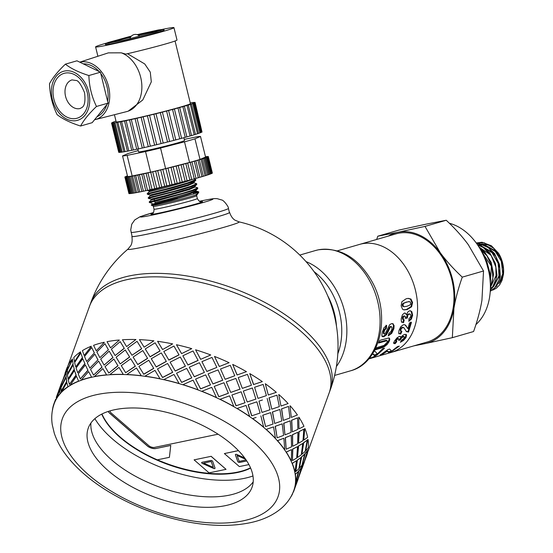 <?xml version="1.0" encoding="UTF-8"?>
<svg xmlns="http://www.w3.org/2000/svg" width="553" height="553" viewBox="0 0 553 553"><rect width="100%" height="100%" fill="white"/><g stroke="black" fill="none" stroke-linecap="round" stroke-linejoin="round"><path stroke-width="0.83" d="M488.665 270.97L486.661 263.594M487.324 256.115L480.757 250.053M490.324 283.551L491.382 266.152L481.31 251.069M490.4 287.449L496.539 274.654M490.843 255.133L478.912 246.949M490.387 288.224L492.854 287.138M493.566 286.682L500.036 273.645M494.327 254.104L480.751 245.719M479.817 245.677L478.158 245.781M490.387 288.196L493.165 286.668M493.988 285.991L499.02 276.327L498.163 263.373L491.603 251.892L481.615 246.12M480.439 245.947L478.241 245.905M476.244 243.016L484.31 242.836L493.435 247.938L500.334 257.525L503.458 269.318L503.417 274.627A25.196 18.325 -106.1 0 0 498.536 253.26L491.403 245.753L482.016 242.255L476.513 242.933M476.52 243.389L479.112 243.52L488.417 247.661L495.847 256.592L499.725 268.198L499.193 279.721L494.451 288.431L490.255 291.313M490.248 291.383L496.732 286.164L500.32 276.376L499.525 264.528L494.479 253.44L486.294 245.739L476.437 243.272M477.598 244.938L483.343 247.544L491.251 255.749L495.847 267.071L496.117 278.816L492.059 288.21L490.324 290.035M490.311 290.325L494.161 285.701L497.009 275.353L495.419 263.435L489.709 252.769L481.145 245.891L477.377 244.62M479.928 248.615L486.543 255.009L491.824 265.958L492.896 277.834L490.4 286.413M490.4 287.152L491.472 285.106L493.553 274.281L491.182 262.378L484.843 252.223L479.486 247.882M485.05 259.108L487.67 264.873L489.55 275.767M489.917 278.484L489.958 273.175L486.813 261.382L483.923 256.405M376.669 239.463L377.796 236.2L398.022 232.274A57.339 41.696 -106.1 0 0 388.379 236.076M425.001 226.398L440.257 252.742A57.339 41.696 -106.1 0 0 398.022 232.274L425.001 226.398L446.25 220.253L426.024 224.172L399.045 230.055L377.796 236.2M440.257 252.742C446.257 260.878 453.591 269.007 462.273 277.136C458.319 288.258 455.534 298.668 453.93 308.387A57.339 41.696 -106.1 0 0 440.257 252.742M453.93 308.387L452.333 337.676L425.354 343.558A57.339 41.696 -106.1 0 0 453.93 308.387M419.651 344.194A57.339 41.696 -106.1 0 0 425.354 343.558L413.941 345.846M452.333 337.676L473.582 331.53C477.536 320.415 480.322 309.998 481.933 300.286L483.522 270.991L468.267 244.647C462.273 236.511 454.932 228.382 446.25 220.253M483.522 270.991L462.273 277.136M390.874 352.517A56.275 40.922 -106.1 0 0 390.923 352.503L427.324 341.975A56.275 40.922 -106.1 0 0 450.999 276.541A56.275 40.922 -106.1 0 0 396.052 233.857L359.644 244.385A56.275 40.922 -106.1 0 0 359.595 244.398M359.644 244.385A56.275 40.922 -106.1 0 1 414.598 287.076A56.275 40.922 -106.1 0 1 390.923 352.503A56.275 40.922 -106.1 0 0 414.598 287.076A56.275 40.922 -106.1 0 0 359.644 244.385L337.413 250.82M449.395 223.267A56.275 40.922 73.9 0 1 487.933 267.915A56.275 40.922 73.9 0 1 475.919 324.576M494.016 248.491L488.334 244.965L482.188 243.942M481.428 244.011L478.227 244.827M485.112 245.103L494.728 250.488L501.308 261.258L502.76 273.756L498.695 283.758A22.168 16.12 -106.1 0 0 503.195 267.009M492.688 290.131L496.4 288.196L499.725 284.74L501.986 280.468L503.417 274.627M497.811 253.06L484.248 244.703M483.315 244.668L479.506 245.221L483.93 244.931M479.029 245.38L478.131 245.732M479.002 245.373L478.089 245.67M328.441 394.752A127.411 62.06 -160.1 0 0 329.139 392.989A127.411 62.06 -160.1 0 0 300.21 330.701A127.411 62.06 -160.1 0 0 128.476 279.313A127.411 62.06 -160.1 0 0 89.572 306.134A127.411 62.06 -160.1 0 0 88.985 307.931M368.775 358.835L375.895 355.773L368.692 358.932M369.674 357.756L370.337 357.57L369.418 358.074M389.001 337.911L389.222 339.169L388.33 341.464L384.57 345.715L382.876 346.696L375.238 349.088M386.803 340.62L386.16 340.24L379.04 342.224M375.549 348.473L375.957 347.851L383.969 345.445L386.886 342.666L387.356 341.16L386.72 340.772L378.66 343.026L379.849 340.351L388.503 338.014L389.568 338.415L389.775 339.694L388.863 342.024L386.934 344.726L383.374 347.325L374.374 350.118M387.356 341.16L386.16 340.24M407.927 298.392L410.354 299.069L411.95 302.45L410.955 306.666L406.524 309.438L403.628 309.825M409.476 301.613L406.642 302.104L403.973 303.196L403.068 304.226L403.268 306.286L404.208 306.728L407.036 306.238L409.725 305.145L410.651 304.115L410.45 302.056L408.674 301.585L403.337 303.182L402.439 304.198L402.294 305.291L402.632 306.231L404.146 306.721M404.208 306.728L403.572 306.659M407.16 309.562L403.953 309.901L402.556 309.272L401.146 305.85L401.851 301.724L406.151 298.758L408.238 298.371L410.976 299.055L412.579 302.491L411.591 306.77L407.16 309.562L406.524 309.438M379.773 355.724L375.985 356.809M383.029 354.501L380.561 355.461L380.312 354.667M374.706 357.197L383.105 354.736M405.978 334.289L405.487 336.984L402.978 339.846L401.084 341.111M400.144 336.328L400.787 337.551L402.57 335.512L404.616 334.33L406.552 334.848L406.02 337.551L403.49 340.461L400.379 342.286L401.561 340.261L404.222 338.09L404.402 337.005L403.808 336.397L402.757 336.355L401.222 337.206L399.653 339.494L398.955 339.611M396.314 340.994L394.635 343.06L393.446 342.929M399.653 339.494L400.178 340.081L398.575 340.337L399.031 339.01L397.697 338.256L395.713 339.95L395.616 340.959M394.635 343.06L395.132 343.69L393.943 343.544L393.784 342.639L394.517 340.973L397.033 337.848L399.328 336.39L400.483 336.507L400.787 337.551M399.031 339.01L398.236 338.809L397.13 339.452L396.024 341.415L396.833 341.588L395.132 343.69M404.402 337.005L403.31 336.895L401.761 337.759L400.178 340.081M410.243 310.765L411.204 311.526L412.02 315.03L410.741 318.798L408.881 320.699M404.851 313.005L406.607 314.726L407.609 312.224L409.358 310.869L410.561 310.821L411.84 311.705L412.656 315.265L411.37 319.088L408.826 321.369L408.999 318.549L410.305 317.436L410.872 315.811L410.492 314.353L409.42 313.869M403.614 319.593L402.881 322.406L401.395 322.033M404.72 316.288L403.704 315.957L402.771 316.696L402.577 319.261L403.566 319.793M409.856 314.145L408.529 313.897L407.208 314.892L406.649 317.864L404.934 318.051M402.881 322.406L402.024 322.33L401.298 320.989L401.208 318.722L402.439 314.775L404.333 313.081L405.176 313.046L406.607 314.726M406.649 317.864L407.285 318.12L405.57 318.3L405.356 316.51L404.34 316.164L403.407 316.91L403.213 319.516L404.25 319.855L403.51 322.717M402.577 319.261L404.25 319.855M405.356 316.51L403.704 315.957M410.492 314.353L409.172 314.097L407.851 315.099L407.285 318.12M404.886 324.784L407.996 328.6L409.448 322.966L411.446 322.378L408.529 332.077L406.573 331.689M401.312 330.936L400.13 333.611L400.704 334.088L398.727 333.362L399.01 330.397L400.807 326.699L403.31 324.763L404.672 324.715L405.847 325.447L407.395 328.171M400.13 333.611L398.817 333.59M406.393 331.53L403.953 327.805L402.183 327.224L400.946 328.047L400.172 329.526L400.434 330.964M410.824 322.04L407.948 331.586L406.158 331.337M407.575 328.206L407.996 328.6L407.575 328.206M404.672 324.715L405.183 324.922M399.059 333.881L398.727 333.362M403.953 327.805L402.791 327.611L401.554 328.441L400.773 329.941L400.752 331.192L401.9 331.378L400.704 334.088M403.344 327.411L403.773 327.687M407.948 331.586L408.529 332.077M391.406 350.865L388.6 351.839L386.803 350.519M397.579 346.607L396.536 347.484M397.42 346.655L399.307 346.102L390.95 352.04L388.904 352.627L387.197 351.252L382.275 354.411L380.374 354.964L387.881 349.565L389.644 349.054L391.718 351.12L397.42 346.655M382.109 353.996L382.275 354.411M386.817 350.54L387.197 351.252M388.6 351.839L388.904 352.627M390.646 351.252L390.95 352.04M386.049 325.199L385.662 328.261L386.284 328.586L384.874 329.802L384.079 331.848L383.962 333.77L384.529 334.033L385.33 333.397L389.609 324.784L391.476 323.636L393.183 323.858L392.561 323.581L393.487 325.282L393.238 328.427L391.109 332.927L388.496 335.07M385.662 328.261L384.259 329.464L383.464 331.482L383.36 333.376L383.927 333.632M391.33 326.899L390.39 326.464L389.658 326.982L385.904 334.365L383.222 336.314L381.826 336.183M392.872 323.685L394.109 325.593L393.854 328.793L391.704 333.355L388.268 335.913L388.959 333.176L390.881 331.648L391.946 329.318L391.953 327.224L391.012 326.782L390.28 327.3L386.499 334.793L383.817 336.763L382.413 336.618L381.84 335.153L382.213 332.367L383.982 327.763L386.678 325.475L386.284 328.586M383.36 333.376L384.529 334.033M391.953 327.224L390.39 326.464M377.312 353.858L374.388 355.04L372.729 353.512M383.181 348.577L379.054 352.544M373.987 351.425L374.913 351.155L377.402 353.955L382.662 348.729L384.556 348.183L376.793 355.206L374.747 355.8L372.487 353.885M374.388 355.04L374.747 355.8M376.434 354.445L376.793 355.206M132.049 236.269A50.33 1.929 -13.8 0 0 131.884 236.497A50.33 1.929 -13.8 0 0 147.575 234.092A50.33 1.929 -13.8 0 0 200.545 221.456A50.33 1.929 -13.8 0 0 229.633 212.483A50.33 1.929 -13.8 0 0 229.384 212.366M131.884 236.497C132.996 243.603 130.155 246.451 130.66 245.815L127.943 249.126A57.332 2.198 -13.8 0 0 145.695 246.59A57.332 2.198 -13.8 0 0 207.976 231.686A57.332 2.198 -13.8 0 0 238.979 221.857L235.039 220.177C235.778 220.509 231.942 219.299 229.633 212.483M250.627 468.094A87.063 42.408 19.9 0 1 120.091 437.423A87.063 42.408 19.9 0 1 101.717 414.1M94.874 418.649A97.681 47.579 -160.1 0 0 244.184 478.386A97.681 47.579 -160.1 0 0 252.963 475.967M157.411 459.813A87.063 42.408 -160.1 0 0 250.502 467.81M213.285 467.389L211.26 461.465L203.663 463.11L213.285 467.389L211.232 461.534M211.26 461.465L203.663 463.11M212.684 461.382L215.02 468.045A1.272 0.622 19.9 0 1 215.027 468.294A1.272 0.622 19.9 0 1 213.444 468.377L202.488 463.497A1.272 0.622 19.9 0 1 201.672 462.55A1.272 0.622 19.9 0 1 202.059 462.28L210.679 460.49A1.272 0.622 19.9 0 1 212.684 461.382M215.034 468.26A1.272 0.622 19.9 0 1 213.472 468.308L202.516 463.428A1.272 0.622 19.9 0 1 201.686 462.515M194.089 459.861L209.062 472.863L226.046 469.338L211.08 456.336L194.089 459.861L211.08 456.336M211.101 456.266L226.046 469.338M246.762 460.96L239.739 462.419A1.272 0.622 19.9 0 1 237.742 461.527L235.405 454.856A1.272 0.622 19.9 0 1 235.398 454.614A1.272 0.622 19.9 0 1 236.981 454.531L244.675 457.96M246.728 460.905L239.767 462.349A1.272 0.622 19.9 0 1 237.769 461.458L235.433 454.787A1.272 0.622 19.9 0 1 235.412 454.58M238.398 450.598L224.373 453.571L239.345 466.573L248.926 464.589M238.454 450.647L224.373 453.571M101.946 413.99A87.063 42.408 -160.1 0 0 157.287 459.84L169.405 457.324L170.732 445.448L155.911 448.524A6.373 3.104 19.9 0 1 147.326 445.953L109.584 413.167A6.373 3.104 19.9 0 1 108.222 411.425M169.405 457.324L170.759 445.372L155.911 448.524M108.27 411.411A6.373 3.104 -160.1 0 0 109.612 413.098L109.584 413.167M155.939 448.448A6.373 3.104 -160.1 0 1 147.354 445.884L109.612 413.098M245.65 459.301L237.133 455.513L245.567 459.184M237.133 455.513L239.186 461.375L246.085 459.937M110.109 410.844A4.244 2.067 -160.1 0 0 111.084 412.891L148.826 445.67A4.244 2.067 -160.1 0 0 154.557 447.384L218.062 434.202M87.899 370.206L85.39 364.966L78.201 373.932L80.337 378.916L87.899 370.206L85.39 364.966M80.337 378.916L88.045 370.323M89.849 368.077L97.985 359.823L94.902 354.127L87.25 362.761L89.849 368.077L97.985 359.823M99.899 357.66L108.423 349.752L104.952 343.71L96.872 352.005L99.899 357.66L108.423 349.752M109.183 351.162L100.701 359.111L104.123 365.111L112.895 357.438L109.183 351.162L112.895 357.438M98.634 361.144L90.547 369.445L93.575 375.093L101.98 367.068L98.634 361.144L101.98 367.068M293.187 492.052L293.38 492.129A127.625 62.164 -160.1 0 0 293.94 490.705A127.625 62.164 -160.1 0 0 295.468 484.58L295.267 484.518A127.411 62.06 -160.1 0 0 295.489 482.541L295.689 482.603A127.625 62.164 -160.1 0 0 295.371 474.343L295.171 474.294A127.411 62.06 -160.1 0 0 294.797 472.158L294.998 472.2A127.625 62.164 -160.1 0 0 292.295 463.428L292.095 463.4A127.411 62.06 -160.1 0 0 291.127 461.167L291.32 461.188A127.625 62.164 -160.1 0 0 286.295 452.119L286.108 452.112A127.411 62.06 -160.1 0 0 284.574 449.831L284.76 449.831A127.625 62.164 -160.1 0 0 277.537 440.686L277.364 440.7A127.411 62.06 -160.1 0 0 275.297 438.425L275.47 438.411A127.625 62.164 -160.1 0 0 266.221 429.418L266.069 429.446A127.411 62.06 -160.1 0 0 264.811 428.34A127.411 62.06 -160.1 0 0 263.525 427.241L263.677 427.206A127.625 62.164 -160.1 0 0 252.638 418.58L252.507 418.628A127.411 62.06 -160.1 0 0 249.548 416.54L249.679 416.492A127.625 62.164 -160.1 0 0 237.113 408.453L237.009 408.515A127.411 62.06 -160.1 0 0 233.712 406.6L233.815 406.531A127.625 62.164 -160.1 0 0 220.039 399.28L219.963 399.356A127.411 62.06 -160.1 0 0 216.403 397.662L216.472 397.579A127.625 62.164 -160.1 0 0 201.824 391.282L201.783 391.379A127.411 62.06 -160.1 0 0 198.05 389.941L198.092 389.844A127.625 62.164 -160.1 0 0 182.932 384.667L182.912 384.77A127.411 62.06 -160.1 0 0 179.103 383.63L179.11 383.519A127.625 62.164 -160.1 0 0 163.812 379.586L163.826 379.697A127.411 62.06 -160.1 0 0 160.024 378.881L160.004 378.77A127.625 62.164 -160.1 0 0 144.941 376.171L144.99 376.296A127.411 62.06 -160.1 0 0 141.292 375.819L141.243 375.701A127.625 62.164 -160.1 0 0 126.789 374.512L126.865 374.63A127.411 62.06 -160.1 0 0 123.367 374.512L123.284 374.395A127.625 62.164 -160.1 0 0 109.798 374.637L109.902 374.754A127.411 62.06 -160.1 0 0 106.688 374.996L106.57 374.879A127.625 62.164 -160.1 0 0 94.383 376.545L94.515 376.662A127.411 62.06 -160.1 0 0 91.66 377.257L88.584 371.561L81.084 380.312A127.411 62.06 -160.1 0 0 78.664 381.245L76.466 376.22L69.941 385.607A127.411 62.06 -160.1 0 0 68.012 386.851L66.809 382.448L61.355 392.416A127.411 62.06 -160.1 0 0 59.966 393.943L59.862 390.1L55.542 400.572A127.411 62.06 -160.1 0 0 54.726 402.349L55.362 400.496M120.188 341.623L111.347 349.219L115.128 355.565L124.225 348.259L120.188 341.623L124.225 348.259M110.572 347.796L119.33 340.123L110.572 347.796M115.128 355.565L124.328 348.376M104.123 365.111L113.006 357.563M102.105 367.192L93.575 375.093M94.515 376.662A127.411 62.06 -160.1 0 1 106.688 374.996L102.858 368.595L94.383 376.545M109.902 374.754A127.411 62.06 -160.1 0 1 123.367 374.512L118.957 367.392L109.798 374.637M256.108 417.439L252.638 418.58M265.592 426.563L262.71 415.248L270.652 412.614L262.855 415.206L265.592 426.563L273.03 424.047L270.652 412.614M271.765 409.158L269.034 397.814L276.97 395.181L269.18 397.773L271.765 409.158M127.943 249.126A127.411 127.411 0 0 0 90.837 302.643A127.411 62.06 -160.1 0 1 177.444 274.634A127.411 62.06 -160.1 0 1 301.475 327.21A127.411 62.06 -160.1 0 1 330.404 389.506L329.139 392.989A127.411 62.06 -160.1 0 0 300.21 330.701A127.411 62.06 -160.1 0 0 176.179 278.118A127.411 62.06 -160.1 0 0 89.572 306.134L68.04 365.526M275.297 438.425A127.411 62.06 -160.1 0 0 266.069 429.446L273.403 426.937L266.221 429.418M284.574 449.831A127.411 62.06 -160.1 0 0 277.364 440.7L283.71 438.287L277.537 440.686M291.127 461.167A127.411 62.06 -160.1 0 0 286.108 452.112L291.376 449.686L286.295 452.119M294.797 472.158A127.411 62.06 -160.1 0 0 292.095 463.4L296.208 460.849L292.295 463.428M295.489 482.541A127.411 62.06 -160.1 0 0 295.171 474.294L298.302 471.557L295.371 474.343M54.533 402.273A127.625 62.164 -160.1 0 0 53.973 403.697L54.961 400.973L54.726 402.349A127.411 62.06 -160.1 0 0 54.173 403.773C51.775 410.533 51.146 417.556 52.286 424.842L54.256 433.117C56.848 440.983 61.058 448.649 66.892 456.121C77.144 469.165 91.038 481.02 108.575 491.693C132.029 505.788 157.453 515.673 184.833 521.348C208.778 526.166 230.276 526.684 249.341 522.896C262.288 520.297 273.009 515.389 281.505 508.179C287.138 503.285 291.217 497.43 293.74 490.629A127.411 62.06 -160.1 0 0 295.267 484.518L296.989 481.393L295.468 484.58M297.058 481.414L297.97 478.953M300.023 472.366L301.585 467.085L303.514 464.022L301.786 467.147L298.254 477.903M296.221 481.85L298.751 470.79L301.281 467.907L298.959 470.845L296.221 481.85L298.067 478.767L301.281 467.907M299.36 468.018L301.496 456.861L304.62 454.124L301.696 456.902L299.36 468.018M295.834 471.529L297.161 460.2L300.887 457.58L297.362 460.234L295.834 471.529L298.876 468.778L300.887 457.58M297.473 457.359L298.42 445.967L302.733 443.444L298.613 445.995L297.473 457.359M292.454 460.566L292.62 449.071L297.514 446.617L292.814 449.091L292.454 460.566L296.691 458.036L297.514 446.617M292.641 446.195L292.433 434.672L297.887 432.266L292.62 434.686L292.641 446.195M286.171 449.23L285.23 437.686L291.231 435.287L285.41 437.679L286.171 449.23L291.555 446.817L291.231 435.287M284.975 434.796L283.682 423.259L290.207 420.847L283.855 423.252L284.975 434.796M277.143 437.803L275.18 426.315L282.203 423.854L275.339 426.294L277.143 437.803L283.599 435.391L282.203 423.854M274.668 423.446L272.387 412.006L279.887 409.476L272.546 411.978L274.668 423.446M261.977 412.427L258.956 401.146L261.977 412.427M262.433 399.999L258.956 401.146M251.67 415.835L260.097 413.05L256.855 401.837L248.138 404.755L251.67 415.835L257.373 413.948M247.212 401.996L243.334 391.082L247.212 401.996L255.873 399.107L252.382 387.992L243.438 391.019M231.907 395.015L236 405.812L245 402.743L241.163 391.794L231.907 395.015L236.103 405.743L245.117 402.688M230.732 392.43L226.281 381.923L230.732 392.43L240.037 389.167L235.882 378.411L226.364 381.84M214.211 386.402L218.822 396.757L228.375 393.273L223.951 382.731L214.211 386.402L218.891 396.681L228.465 393.197M60.74 385.738L61.646 383.153M212.953 383.955L208.101 373.939L212.953 383.955L222.728 380.222L218.069 369.916L208.149 373.849M195.596 379.075L200.552 388.904L210.493 384.916L205.654 374.865L195.596 379.075L200.594 388.814L210.548 384.826M57.809 394.662L60.146 389.277L60.616 385.69L56.226 397.483L59.952 389.194L60.616 385.69M66.291 376.51L66.18 372.667L61.666 383.056L61.127 386.616L66.291 376.51L66.18 372.667M194.31 376.773L189.25 367.227L194.31 376.773L204.41 372.411L199.391 362.727L189.25 367.227M176.531 373.206L181.64 382.448L191.78 377.879L186.707 368.395L176.531 373.206L181.654 382.344L191.808 377.775M61.093 391.337L66.809 381.501L66.146 377.388L61.058 387.535L61.093 391.337L66.623 381.411L66.146 377.388M74.33 369.411L73.134 365.015L67.487 374.886L68.074 378.964L74.33 369.411L73.134 365.015M175.253 371.07L170.13 362.153L175.253 371.07L185.421 366.19L180.306 357.017L170.13 362.153M157.474 368.948L162.554 377.54L172.709 372.335L167.594 363.48L157.474 368.948L162.541 377.423L172.702 372.224M69.415 384.376L76.183 375.134L74.475 370.427L68.289 380.015L69.415 384.376L76.017 375.024L74.475 370.427M84.982 363.805L82.784 358.779L76.086 368.063L77.731 372.729L84.982 363.805L82.784 358.779M156.257 366.992L151.266 358.738L156.257 366.992L166.349 361.448L161.282 352.925L151.266 358.738M138.907 366.404L143.773 374.305L153.748 368.416L148.778 360.238L138.907 366.404L143.718 374.187L153.706 368.298M137.794 364.621L147.616 358.385L142.785 350.554L133.107 357.072L137.794 364.621L134.476 359.277M130.715 358.752L121.28 365.63L125.662 372.701L135.361 366.224L130.715 358.752L133.211 362.761M129.685 357.079L125.275 349.959L116.116 357.203L120.215 363.909L129.685 357.079L125.275 349.959M126.637 346.593L135.927 339.521L126.637 346.593M94.369 352.883L91.715 347.533L84.526 356.498L86.655 361.475L94.369 352.883L86.655 361.475M96.312 350.754L104.303 342.39L96.312 350.754M137.04 341.312L127.605 348.196L131.98 355.261L141.686 348.791L137.04 341.312L139.536 345.328M144.119 347.187L153.886 340.828L144.119 347.187L140.801 341.837M150.091 356.865L160.073 350.982L155.096 342.798L145.232 348.964L150.091 356.865L145.232 348.964M162.582 349.551L172.647 343.897L162.582 349.551L157.584 341.305L162.547 349.434M168.879 360.107L179.034 354.895L173.918 346.04L163.799 351.514L168.879 360.107L163.799 351.514M181.571 353.637L191.753 348.653L181.571 353.637L176.455 344.719L181.571 353.526M187.965 365.015L198.098 360.445L193.032 350.961L182.849 355.773L187.965 365.015L182.849 355.773M200.628 359.339L210.734 354.971L200.628 359.339L195.575 349.793L200.656 359.243M206.87 371.471L216.866 367.392L211.972 357.432L201.921 361.641L206.87 371.471L201.921 361.641M219.278 366.515L229.115 362.706L219.278 366.515L214.474 356.415L219.334 366.432M225.14 379.323L234.783 375.764L230.276 365.291L220.529 368.969L225.14 379.323L220.529 368.969M237.057 374.996L246.458 371.664L237.057 374.996L232.682 364.406L237.147 374.92M242.325 388.372L251.435 385.247L247.481 374.36L238.225 377.581L242.325 388.372L238.225 377.581M253.53 384.563L262.322 381.618L253.53 384.563L249.762 373.579L253.647 384.508M258.12 398.354L266.415 395.616L263.18 384.404L254.58 387.259L257.995 398.402L263.691 396.515M257.995 398.402L254.58 387.259M268.295 394.987L265.281 383.713L268.295 394.987M280.986 406.013L278.712 394.572L280.986 406.013M283.295 420.384L281.498 408.881L288.528 406.42L281.664 408.861L283.295 420.384M291.293 417.363L290.007 405.826L291.293 417.363M292.309 431.789L291.549 420.245L297.555 417.847L291.728 420.245L292.309 431.789M298.959 428.762L298.751 417.239L298.959 428.762M298.579 443.105L298.938 431.637L303.832 429.183L299.132 431.651L298.579 443.105M303.797 439.925L304.738 428.534L303.797 439.925M301.952 454.054L303.486 442.759L307.212 440.147L303.687 442.801L301.952 454.054M305.685 450.584L307.814 439.421L305.685 450.584M302.346 464.354L305.076 453.356L307.606 450.467L305.277 453.405L302.346 464.354M306.348 454.932L304.579 460.469M303.383 463.981L304.295 461.52M84.215 355.399L91.307 346.372L84.215 355.399M67.058 368.298L65.627 371.554L66.616 368.823A127.625 62.164 19.9 0 1 67.176 367.406M64.134 377.229L66.471 371.844L66.934 368.25L62.074 382.275M67.639 369.266L72.609 359.07L67.639 369.266M74.579 361.621L80.655 351.978L74.579 361.621M82.508 357.694L80.8 352.994L74.614 362.581L75.74 366.936L82.508 357.694L80.8 352.994M67.597 373.994L73.127 364.068L72.471 359.955L67.383 370.095L67.597 373.994M108.81 373.005L118.003 365.81L113.863 359.056L105.029 366.653L108.81 373.005L117.907 365.692L113.863 359.056M81.084 380.312A127.411 62.06 -160.1 0 1 91.66 377.257L88.584 371.561M91.522 377.139A127.625 62.164 -160.1 0 0 80.932 380.201M80.475 351.881A127.625 62.164 19.9 0 0 73.812 357.452L74.399 361.524M73.127 364.068L72.471 359.955M69.941 385.607A127.411 62.06 -160.1 0 1 78.664 381.245L76.466 376.22M78.505 381.135A127.625 62.164 -160.1 0 0 69.768 385.503M77.731 372.729L84.823 363.694M75.74 366.936L82.342 357.591M68.074 378.964L74.157 369.314M67.411 373.904L72.948 363.971M97.846 359.706L94.902 354.127M94.217 352.773L91.715 347.533M104.164 342.272A127.625 62.164 19.9 0 0 93.575 345.328L96.167 350.637M108.298 349.634L104.952 343.71M72.422 358.987A127.625 62.164 19.9 0 0 67.991 365.623L67.445 369.183M66.471 371.844L66.934 368.25M61.355 392.416A127.411 62.06 -160.1 0 1 68.012 386.851L66.809 382.448M67.832 386.747A127.625 62.164 -160.1 0 0 61.169 392.326M61.127 386.616L66.097 376.42M61.881 382.199L66.277 371.761M91.148 346.261A127.625 62.164 19.9 0 0 82.411 350.63L84.049 355.296M61.051 384.916L61.984 381.812M55.542 400.572A127.411 62.06 -160.1 0 1 59.966 393.943L59.862 390.1M59.779 393.854A127.625 62.164 -160.1 0 0 55.348 400.496M58.68 390.736L60.851 384.84M54.961 400.973L55.659 399.252M53.973 403.697A127.625 62.164 -160.1 0 0 52.445 409.814L52.653 409.877M65.005 373.296L65.627 371.554M304.897 460.276L301.876 468.792M298.454 477.972L303.514 464.022M302.546 464.416L304.392 461.333L307.606 450.467M290.629 497.251A127.625 62.164 -160.1 0 0 292.565 493.905L292.371 493.829M292.724 493.172L292.565 493.905M298.572 477.716L295.558 486.232M299.567 468.073L302.007 465.163L304.62 454.124M302.152 454.096L305.201 451.345L307.212 440.147M293.94 490.705L297.189 481.463M297.673 457.393L301.316 454.766L302.733 443.444M298.772 443.133L303.009 440.603L303.832 429.183M295.689 482.603L298.302 471.557M304.779 460.538L306.583 455.831A127.625 62.164 19.9 0 0 308.111 449.713M292.827 446.209L297.645 443.755L297.887 432.266M292.496 431.796L297.873 429.384L297.555 417.847M294.998 472.2L296.408 460.884M305.885 450.633L308.332 447.73A127.625 62.164 19.9 0 0 308.014 439.469M285.154 434.796L291.078 432.398L290.207 420.847M283.468 420.37L289.924 417.957L288.528 406.42M291.32 461.188L291.562 449.7M303.998 439.96L307.641 437.333A127.625 62.164 19.9 0 0 304.938 428.554M274.827 423.425L281.788 420.971L279.887 409.476M271.917 409.13L279.348 406.607L276.97 395.181M284.76 449.831L283.889 438.28M299.152 428.775L303.963 426.322A127.625 62.164 19.9 0 0 298.938 417.245M262.115 412.386L269.995 409.766L267.175 398.437M275.47 438.411L273.562 426.909M291.472 417.356L297.403 414.964A127.625 62.164 19.9 0 0 290.18 405.812M263.677 427.206L260.85 415.87M263.525 427.241A127.411 62.06 -160.1 0 0 252.507 418.628M248.256 404.692L251.802 415.787M247.329 401.941L255.998 399.059M242.428 388.31L251.435 385.247M281.152 405.992L288.113 403.538A127.625 62.164 19.9 0 0 278.864 394.545M249.679 416.492L246.064 405.432L237.113 408.453M249.548 416.54A127.411 62.06 -160.1 0 0 237.009 408.515M230.822 392.36L240.133 389.098M225.216 379.24L234.783 375.764M268.44 394.946L276.32 392.333A127.625 62.164 19.9 0 0 265.281 383.713M233.815 406.531L229.557 395.844L220.039 399.28M233.712 406.6A127.411 62.06 -160.1 0 0 219.963 399.356M213.016 383.865L222.797 380.139M206.912 371.381L216.866 367.392M249.762 373.579A127.625 62.164 19.9 0 1 262.322 381.618M216.472 397.579L211.751 387.349L201.824 391.282M216.403 397.662A127.411 62.06 -160.1 0 0 201.783 391.379M194.338 376.676L204.41 372.411M187.972 364.904L198.126 360.342M232.682 364.406A127.625 62.164 19.9 0 1 246.458 371.664M198.092 389.844L193.073 380.16L182.932 384.667M198.05 389.941A127.411 62.06 -160.1 0 0 182.912 384.77M175.246 370.966L185.428 366.086M168.859 359.989L179.027 354.791M214.474 356.415A127.625 62.164 19.9 0 1 229.115 362.706M179.11 383.519L173.981 374.45L163.812 379.586M179.103 383.63A127.411 62.06 -160.1 0 0 163.826 379.697M156.222 366.874L166.322 361.33M150.043 356.747L160.031 350.865M195.575 349.793A127.625 62.164 19.9 0 1 210.734 354.971M153.886 340.828A127.625 62.164 19.9 0 0 139.432 339.639L144.05 347.063M160.004 378.77L154.958 370.358L144.941 376.171M160.024 378.881A127.411 62.06 -160.1 0 0 144.99 376.296M137.725 364.503L147.561 358.261M131.98 355.261L141.616 348.666M176.455 344.719A127.625 62.164 19.9 0 1 191.753 348.653M141.243 375.701L136.467 367.987L126.789 374.512M135.927 339.521A127.625 62.164 19.9 0 0 122.441 339.763L126.54 346.475M141.292 375.819A127.411 62.06 -160.1 0 0 126.865 374.63M125.662 372.701L135.291 366.107M157.584 341.305A127.625 62.164 19.9 0 1 172.647 343.897M120.215 363.909L129.602 356.955M110.448 347.671L107.026 341.678A127.625 62.164 19.9 0 1 119.22 340.005M123.284 374.395L118.957 367.392M106.57 374.879L102.858 368.595M90.913 423.01A87.063 42.408 -160.1 0 0 159.499 487.069A87.063 42.408 -160.1 0 0 253.205 481.85M232.246 444.771A87.063 42.408 -160.1 0 0 147.492 408.84A87.063 42.408 -160.1 0 0 88.314 427.981A87.063 42.408 -160.1 0 0 155.711 497.527A87.063 42.408 -160.1 0 0 252.016 487.338A87.063 42.408 -160.1 0 0 232.246 444.771M189.465 182.925L195.748 180.361L195.707 179.559L187.695 182.863L165.133 189.313L147.202 193.647L147.347 194.248L172.626 187.916L189.458 182.925M193.916 178.951L195.707 179.559M193.833 182.76L196.723 183.727L190.329 186.458L173.925 191.331L148.211 197.78L148.356 198.368L182.151 189.624L191.608 186.665L196.502 184.674L196.723 183.7M149.227 201.9L149.372 202.495L157.626 200.621L191.49 191.165L196.737 189.209L197.767 188.608L197.732 187.799L192.223 190.287L182.573 193.287L149.22 201.9L151.246 199.958L165.229 196.536L189.278 189.575L195.036 187.018L194.863 186.292M194.027 182.877L188.269 185.455L164.213 192.416L150.236 195.838L148.218 197.774L153.506 196.322M194.843 186.879L197.732 187.799M197.767 188.608L195.741 190.543L190.087 192.886L166.19 199.806L155.013 202.46M195.873 190.412L196.052 191.138L190.287 193.702C179.766 197.283 156.99 203.138 153.133 203.919L177.485 198.181M196.75 184.488L194.732 186.423L189.078 188.767L165.181 195.679L151.045 199.149L151.246 199.958M192.437 181.889L193.723 182.296L188.061 184.647L164.179 191.559L150.036 195.029L150.236 195.838M182.656 181.937L149.027 190.903L149.22 191.718M192.271 179.4L187.253 181.336L163.204 188.29L149.227 191.711L147.202 193.647M190.868 182.856L193.115 182.69M155.338 203.787L151.287 205.018L153.471 204.728L171.596 200.386L197.691 192.707A25.238 0.968 -13.8 0 0 198.79 192.168A25.238 0.968 -13.8 0 0 198.797 192.126L197.691 192.707M198.078 193.343L195.327 195.098A23.572 0.906 166.2 0 1 170.144 201.79A23.572 0.906 166.2 0 1 151.819 205.412L151.252 205.073M198.7 192.071A25.238 0.968 -13.8 0 0 194.601 192.603L197.621 192.734M194.601 192.603L193.308 192.79M196.37 194.262C197.601 194.158 197.255 194.435 195.327 195.098A23.572 0.906 166.2 0 0 197.373 194.075M194.912 191.96L198.748 191.919M131.075 232.322A50.116 1.922 166.2 0 0 162.216 226.516A50.116 1.922 166.2 0 0 215.483 212.946A50.116 1.922 166.2 0 0 228.417 208.412L229.426 212.539A50.116 1.922 166.2 0 1 216.493 217.073A50.116 1.922 166.2 0 1 163.232 230.636A50.116 1.922 166.2 0 1 132.091 236.442L130.722 229.937L131.738 224.235L134.752 219.914L140.158 216.672L153.437 212.559M131.538 38.212L130.01 38.44A5.724 5.724 0 0 1 139.536 36.097L131.538 38.212M160.653 30.519A28.562 1.099 -13.8 0 0 138.464 35.254M130.57 37.189A28.562 1.099 -13.8 0 0 108.713 43.279M137.137 34.659L158.49 29.945L163.232 29.33L164.165 30.056A30.27 1.161 166.2 0 1 156.354 32.793A30.27 1.161 166.2 0 1 124.19 40.984A30.27 1.161 166.2 0 1 105.381 44.496L105.671 43.583L107.939 42.553L131.469 36.056M64.487 71.047A25.5 18.546 -106.1 0 0 57.858 111.443A25.5 18.546 -106.1 0 0 89.351 104.904A25.5 18.546 -106.1 0 0 64.487 71.047M49.507 83.717C52.611 77.828 57.906 71.309 65.392 64.162C71.033 68.586 78.858 72.381 88.881 75.54C89.22 86.489 91.757 96.796 96.478 106.473C88.992 113.628 83.697 120.146 80.593 126.029C70.57 122.87 62.745 119.075 57.104 114.651C52.383 104.973 49.853 94.66 49.507 83.717M80.593 126.029L92.164 122.683L108.049 103.128L100.452 72.194L88.881 75.54M100.452 72.194L76.971 60.809L65.392 64.162M108.049 103.128L96.478 106.473M83.233 63.851A27.609 20.074 73.9 0 1 99.132 71.551M100.784 73.549A27.609 20.074 73.9 0 1 107.614 101.337M106.784 104.683A27.609 20.074 73.9 0 1 96.996 116.731M127.48 53.71L144.748 63.961L150.278 72.16L151.308 81.844L142.778 99.962L128.227 111.139M79.812 62.192A29.731 21.622 73.9 0 1 108.367 85.75A29.731 21.622 73.9 0 1 95.137 119.628L126.775 111.582A30.788 22.39 -106.1 0 0 127.287 111.443A30.788 22.39 -106.1 0 0 141.672 82.985A30.788 22.39 -106.1 0 0 121.28 52.825L125.773 54.111A40.348 1.548 -13.8 0 0 176.995 40.016L173.96 27.65A40.348 1.548 -13.8 0 0 162.554 29.337M106.473 43.113A40.348 1.548 -13.8 0 0 95.593 46.901A40.348 1.548 -13.8 0 0 135.146 38.779A40.348 1.548 -13.8 0 0 173.96 27.65M79.75 62.157L108.333 52.874L121.28 52.825M95.137 119.628A29.731 21.622 73.9 0 1 94.528 119.773M127.48 151.163L128.794 150.914A42.47 1.631 -13.8 0 0 131.738 150.319L124.529 120.969L126.098 120.63A42.47 1.631 -13.8 0 0 129.52 119.904L131.289 119.517A42.47 1.631 -13.8 0 0 135.084 118.674L137.013 118.231A42.47 1.631 -13.8 0 0 141.098 117.291L143.144 116.814A42.47 1.631 -13.8 0 0 147.409 115.805L149.524 115.294A42.47 1.631 -13.8 0 0 153.872 114.236L155.994 113.711A42.47 1.631 -13.8 0 0 160.315 112.632L162.395 112.107A42.47 1.631 -13.8 0 0 166.591 111.029L168.582 110.51A42.47 1.631 -13.8 0 0 172.536 109.466L174.389 108.969A42.47 1.631 -13.8 0 0 178.004 107.98L179.67 107.524A42.47 1.631 -13.8 0 0 182.87 106.618L184.308 106.204A42.47 1.631 -13.8 0 0 187.004 105.402L188.179 105.042A42.47 1.631 -13.8 0 0 190.308 104.365L191.193 104.068A42.47 1.631 -13.8 0 0 192.7 103.529L193.28 103.307A42.47 1.631 -13.8 0 0 194.124 102.927L194.373 102.782A42.47 1.631 -13.8 0 0 194.545 102.568A42.47 1.631 -13.8 0 0 194.545 102.561L195.064 102.388L194.462 102.492A42.47 1.631 -13.8 0 0 193.944 102.443L193.529 102.464A42.47 1.631 -13.8 0 0 192.347 102.582L191.614 102.678A42.47 1.631 -13.8 0 0 190.253 102.893M116.006 121.107L115.404 121.328A42.47 1.631 -13.8 0 0 113.897 121.86L113.324 122.089A42.47 1.631 -13.8 0 0 112.473 122.469L112.224 122.614A42.47 1.631 -13.8 0 0 112.052 122.828L111.533 123.008L112.141 122.904A42.47 1.631 -13.8 0 0 112.653 122.953L113.068 122.932A42.47 1.631 -13.8 0 0 114.25 122.814L114.989 122.718A42.47 1.631 -13.8 0 0 116.814 122.427L117.851 122.248A42.47 1.631 -13.8 0 0 120.271 121.805L121.584 121.549L128.794 150.914M121.584 121.549A42.47 1.631 -13.8 0 0 124.543 120.955L131.738 150.326L133.314 149.994A42.47 1.631 -13.8 0 0 136.729 149.262L138.499 148.881A42.47 1.631 -13.8 0 0 142.294 148.031L144.222 147.596A42.47 1.631 -13.8 0 0 148.308 146.656L150.354 146.179A42.47 1.631 -13.8 0 0 154.626 145.162L156.734 144.658A42.47 1.631 -13.8 0 0 161.082 143.6L163.204 143.075A42.47 1.631 -13.8 0 0 167.531 141.997L169.612 141.464A42.47 1.631 -13.8 0 0 173.801 140.393L175.792 139.874A42.47 1.631 -13.8 0 0 179.746 138.831L181.598 138.333A42.47 1.631 -13.8 0 0 185.214 137.344L186.886 136.881A42.47 1.631 -13.8 0 0 190.08 135.983L191.552 135.568A42.47 1.631 -13.8 0 0 194.214 134.766L195.486 134.4L188.276 105.035M117.851 122.248L125.061 151.612A42.47 1.631 -13.8 0 0 127.418 151.176M124.024 151.792L125.061 151.612M114.989 122.718L122.199 152.075A42.47 1.631 -13.8 0 0 123.879 151.812M114.015 122.904L121.225 152.269L122.199 152.075M113.068 122.932L120.284 152.296A42.47 1.631 -13.8 0 0 121.211 152.206M112.287 123.077L119.496 152.441L120.284 152.296M112.141 122.904L119.351 152.262A42.47 1.631 -13.8 0 0 119.462 152.289M111.533 123.008L118.75 152.365L119.351 152.262M201.976 131.863L195.064 102.388M200.774 132.554A42.47 1.631 -13.8 0 0 201.34 132.285L202.032 132.07L194.815 102.706M201.34 132.285L194.124 102.927M198.582 133.37A42.47 1.631 -13.8 0 0 199.916 132.893L200.794 132.63L193.578 103.266M199.916 132.893L192.7 103.529M195.479 134.372A42.47 1.631 -13.8 0 0 197.518 133.722L198.589 133.411L191.379 104.047M197.518 133.722L190.308 104.365M194.214 134.766L187.004 105.402M184.343 106.204L191.518 135.561M190.08 135.983L182.87 106.618M179.67 107.524L186.886 136.881M185.214 137.344L178.004 107.98M174.389 108.969L181.598 138.333M179.746 138.831L172.536 109.466M168.582 110.51L175.792 139.874M173.801 140.393L166.591 111.029M162.395 112.107L169.612 141.464M167.531 141.997L160.315 112.632M155.994 113.711L163.204 143.075M161.082 143.6L153.872 114.236M149.524 115.294L156.734 144.658M154.626 145.162L147.409 115.805M143.144 116.814L150.354 146.179M148.308 146.656L141.098 117.291M137.013 118.231L144.222 147.596M142.294 148.031L135.084 118.674M131.289 119.517L138.499 148.881M136.729 149.262L129.52 119.904L136.729 149.262M126.098 120.63L133.314 149.994M137.835 149.047L138.52 151.833A23.689 0.912 -13.8 0 0 161.739 147.063A23.689 0.912 -13.8 0 0 184.529 140.531L183.845 137.725M114.436 114.72L116.178 121.812A38.226 1.465 -13.8 0 0 153.651 114.125A38.226 1.465 -13.8 0 0 190.419 103.577L175.052 41.005M138.395 192.23L139.764 191.96A42.47 1.631 -13.8 0 0 141.858 191.532M127.446 175.84L126.948 176.048A42.47 1.631 -13.8 0 0 126.208 176.345L125.828 176.525A42.47 1.631 -13.8 0 0 125.476 176.739L125.358 176.849A42.47 1.631 -13.8 0 0 125.344 176.919A42.47 1.631 -13.8 0 0 125.379 176.967L125.531 177.022A42.47 1.631 -13.8 0 0 125.939 177.043L126.354 177.022A42.47 1.631 -13.8 0 0 127.142 176.953L127.812 176.87A42.47 1.631 -13.8 0 0 128.96 176.704L129.879 176.559A42.47 1.631 -13.8 0 0 131.379 176.296L132.526 176.089A42.47 1.631 -13.8 0 0 134.344 175.743L135.713 175.474L139.764 191.96M137.815 175.059L141.865 191.545L137.815 175.059L139.384 174.72A42.47 1.631 -13.8 0 0 141.762 174.216L143.49 173.842A42.47 1.631 -13.8 0 0 146.082 173.276L147.955 172.854A42.47 1.631 -13.8 0 0 150.734 172.225L152.711 171.776A42.47 1.631 -13.8 0 0 155.628 171.098L157.688 170.607A42.47 1.631 -13.8 0 0 160.702 169.895L162.81 169.391A42.47 1.631 -13.8 0 0 165.859 168.644L167.988 168.126A42.47 1.631 -13.8 0 0 171.036 167.365L173.137 166.84A42.47 1.631 -13.8 0 0 176.137 166.08L178.19 165.554A42.47 1.631 -13.8 0 0 181.094 164.801L183.064 164.289A42.47 1.631 -13.8 0 0 185.822 163.557L187.674 163.059A42.47 1.631 -13.8 0 0 190.239 162.361L191.946 161.898A42.47 1.631 -13.8 0 0 194.29 161.241L195.845 160.805A42.47 1.631 -13.8 0 0 197.898 160.204L199.239 159.803A42.47 1.631 -13.8 0 0 201.016 159.271L202.142 158.918A42.47 1.631 -13.8 0 0 203.594 158.455L204.479 158.158A42.47 1.631 -13.8 0 0 205.585 157.771L206.228 157.536A42.47 1.631 -13.8 0 0 206.96 157.232L207.34 157.052A42.47 1.631 -13.8 0 0 207.7 156.838L207.817 156.727A42.47 1.631 -13.8 0 0 207.831 156.658A42.47 1.631 -13.8 0 0 207.79 156.61L207.638 156.561A42.47 1.631 -13.8 0 0 207.23 156.534L206.815 156.554A42.47 1.631 -13.8 0 0 206.034 156.623L205.467 156.686M135.713 175.474A42.47 1.631 -13.8 0 0 137.828 175.045M132.526 176.089L136.577 192.575A42.47 1.631 -13.8 0 0 138.347 192.237M135.43 192.783L136.577 192.575M129.879 176.559L133.93 193.045A42.47 1.631 -13.8 0 0 135.319 192.803M128.787 176.773L132.838 193.26L133.93 193.045M127.812 176.87L131.863 193.356A42.47 1.631 -13.8 0 0 132.831 193.218M126.879 177.05L130.923 193.536L131.863 193.356M126.354 177.022L130.404 193.509A42.47 1.631 -13.8 0 0 130.909 193.467M125.572 177.167L129.623 193.654L130.404 193.509M125.531 177.022L129.582 193.509L128.939 193.619L124.854 176.932M212.324 172.937L208.281 156.444M211.737 173.338A42.47 1.631 -13.8 0 0 211.751 173.324L212.373 173.13L208.322 156.644M211.751 173.324L207.7 156.838M210.534 173.918A42.47 1.631 -13.8 0 0 211.011 173.718L211.778 173.483L207.728 156.997M211.011 173.718L206.96 157.232M208.709 174.582A42.47 1.631 -13.8 0 0 209.635 174.257L210.548 173.981L206.504 157.494M209.635 174.257L205.585 157.771M206.297 175.377A42.47 1.631 -13.8 0 0 207.645 174.942L208.716 174.624L204.665 158.137M207.645 174.942L203.594 158.455M203.338 176.276A42.47 1.631 -13.8 0 0 205.066 175.757L206.304 175.398L202.253 158.911M205.066 175.757L201.016 159.271M199.889 177.285A42.47 1.631 -13.8 0 0 201.949 176.69L203.29 176.289M201.949 176.69L197.898 160.204M199.889 177.292L195.845 160.805L199.875 177.292L198.34 177.727L194.29 161.241M187.674 163.059L191.718 179.545A42.47 1.631 -13.8 0 0 194.29 178.847L195.997 178.377L191.946 161.891L195.997 178.377A42.47 1.631 -13.8 0 0 198.34 177.727M194.29 178.847L190.239 162.361M183.064 164.289L187.114 180.776A42.47 1.631 -13.8 0 0 189.866 180.043L191.718 179.545M189.866 180.043L185.822 163.557M178.19 165.554L182.241 182.041A42.47 1.631 -13.8 0 0 185.144 181.287L187.114 180.776M185.144 181.287L181.094 164.801M173.137 166.84L177.188 183.326A42.47 1.631 -13.8 0 0 180.188 182.566L182.241 182.041M180.188 182.566L176.137 166.08M167.988 168.126L172.031 184.612A42.47 1.631 -13.8 0 0 175.087 183.852L177.188 183.326M175.087 183.852L171.036 167.365M162.81 169.391L166.854 185.87A42.47 1.631 -13.8 0 0 169.909 185.131L172.031 184.612M169.909 185.131L165.859 168.644M157.688 170.607L161.739 187.094A42.47 1.631 -13.8 0 0 164.746 186.382L166.854 185.87M164.746 186.382L160.702 169.895M152.711 171.776L156.762 188.262A42.47 1.631 -13.8 0 0 159.679 187.578L161.739 187.094M159.679 187.578L155.628 171.098M147.955 172.854L151.999 189.34A42.47 1.631 -13.8 0 0 154.778 188.711L156.762 188.262M154.778 188.711L150.734 172.225M143.49 173.842L147.533 190.329A42.47 1.631 -13.8 0 0 150.133 189.762L151.999 189.34M150.133 189.762L146.082 173.276M139.384 174.72L143.434 191.207A42.47 1.631 -13.8 0 0 145.805 190.702L147.533 190.329M145.805 190.702L141.762 174.223L145.805 190.709M141.865 191.545L143.434 191.207M145.529 151.557A40.348 1.548 -13.8 0 0 160.543 148.017L184.508 141.838A40.348 1.548 -13.8 0 0 194.96 138.817L200.504 136.46L205.564 157.066L200.02 159.423A40.348 1.548 166.2 0 1 189.568 162.444L165.61 168.624A40.348 1.548 166.2 0 1 150.596 172.17L132.174 175.992A40.348 1.548 166.2 0 1 127.612 176.511L122.545 155.905A40.348 1.548 -13.8 0 0 127.114 155.386L145.529 151.557L150.596 172.17M184.508 141.838L189.568 162.444M160.543 148.017L165.61 168.624M194.96 138.817L200.02 159.423M127.114 155.386L132.174 175.992M200.504 136.46A40.348 1.548 -13.8 0 0 195.942 136.978L184.253 139.404M138.215 150.616A40.348 1.548 -13.8 0 0 128.089 153.547L122.545 155.905M314.028 271.627A59.461 43.245 73.9 0 1 337.8 353.823M327.632 295.641A56.275 40.922 73.9 0 1 336.487 326.256M306.023 261.61A62.648 45.56 73.9 0 1 344.443 311.014A62.648 45.56 73.9 0 1 336.376 366.563M299.795 255.064L315.59 250.495A62.648 45.56 73.9 0 1 318.065 249.887A62.648 45.56 73.9 0 1 377.671 301.406A62.648 45.56 73.9 0 1 350.408 370.856L334.613 375.425M379.876 347.733L380.367 348.369M382.876 346.696L383.374 347.325M384.57 345.715L385.068 346.337M386.423 344.132L386.934 344.726M388.33 341.464L388.863 342.024M389.222 339.169L389.775 339.694M384.314 340.683L384.867 341.215M410.955 306.666L411.591 306.77M411.95 302.45L412.579 302.491M410.354 299.069L410.976 299.055M402.439 304.198L403.068 304.226M403.337 303.182L403.973 303.196M406.013 302.09L406.642 302.104M402.632 306.231L403.268 306.286M402.294 305.291L402.93 305.325M402.978 339.846L403.49 340.461M405.487 336.984L406.02 337.551M395.713 339.95L396.245 340.524M396.591 338.892L397.13 339.452M397.697 338.256L398.236 338.809M400.109 338.498L400.642 339.065M401.222 337.206L401.761 337.759M402.757 336.355L403.31 336.895M403.856 336.459L404.284 336.888M410.741 318.798L411.37 319.088M412.02 315.03L412.656 315.265M411.204 311.526L411.84 311.705M402.328 318.051L402.964 318.293M402.771 316.696L403.407 316.91M406.628 316.53L407.257 316.765M407.208 314.892L407.851 315.099M408.529 313.897L409.172 314.097M406.206 326.505L406.814 326.892M405.238 325.088L405.847 325.447M400.172 329.526L400.773 329.941M400.946 328.047L401.554 328.441M402.183 327.224L402.791 327.611M391.109 332.927L391.704 333.355M393.238 328.427L393.854 328.793M393.487 325.282L394.109 325.593M383.464 331.482L384.079 331.848M384.259 329.464L384.874 329.802M383.222 336.314L383.817 336.763M385.904 334.365L386.499 334.793M387.93 330.763L388.545 331.136M388.959 328.219L389.575 328.558M389.658 326.982L390.28 327.3M242.954 520.885A114.671 55.853 -160.1 0 0 204.582 411.349A114.671 55.853 -160.1 0 0 62.959 440.748A114.671 55.853 -160.1 0 0 242.954 520.885M197.075 194.435L196.64 195.679A22.3 0.857 166.2 0 1 190.889 197.698A22.3 0.857 166.2 0 1 167.193 203.732A22.3 0.857 166.2 0 1 153.333 206.317L154.045 209.2C153.755 214.903 151.909 213.105 152.137 213.762M196.64 195.679L197.352 198.562A22.3 0.857 166.2 0 1 191.594 200.58A22.3 0.857 166.2 0 1 167.898 206.615A22.3 0.857 166.2 0 1 154.045 209.2M200.898 201.707A26.544 1.016 166.2 0 1 176.953 208.993A26.544 1.016 166.2 0 1 152.358 213.631M199.467 201.271A37.376 1.438 166.2 0 1 201.354 200.877A37.376 1.438 166.2 0 1 202.28 202.778A37.376 1.438 166.2 0 1 149.884 215.58A37.376 1.438 166.2 0 1 153.423 212.58M87.222 92.337A23.357 16.991 -106.1 0 0 57.415 77.897A23.357 16.991 -106.1 0 0 67.058 117.16A23.357 16.991 -106.1 0 0 87.222 92.337M80.296 108.457A14.862 10.811 73.9 0 1 65.779 97.183A14.862 10.811 73.9 0 1 72.035 79.895L75.982 80.468C78.16 80.296 81.028 84.388 84.574 92.745C86.303 108.008 81.485 107.282 80.296 108.457M90.837 302.643L89.572 306.134M315.59 250.495L318.293 249.832C339.943 247.06 357.667 257.332 371.457 280.654C391.144 314.125 381.204 363.038 350.408 370.856M386.665 340.372L387.211 340.897M404.291 315.943L404.92 316.15M407.298 328.109L407.907 328.544M383.519 333.604L384.128 334.012M390.964 326.498L391.579 326.809M390.923 352.503L382.109 355.054M374.996 357.107L368.699 358.932M379.98 355.669L377.001 356.526M330.404 389.506A127.411 127.411 0 0 0 238.986 221.857M67.971 365.72L67.335 367.462M61.977 382.241L61.784 382.773M55.659 399.674L55.466 400.213M329.139 392.989L307.606 452.389M59.309 388.987L61.286 383.533M302.512 467.05L304.33 462.045M296.194 484.49L298.012 479.479M149.372 202.495L152.061 203.269L152.262 204.085L151.259 205.039M193.826 182.082L194.027 182.898M198.057 193.37L198.79 192.168M148.363 198.368L151.052 199.149M147.347 194.248L150.043 195.029M195.748 180.361L193.723 182.296M147.271 190.398L149.027 190.909M197.062 194.373L197.85 193.619M195.859 190.999L198.548 191.78M151.805 189.396L152.013 190.26M154.239 199.315L154.591 200.739M154.729 201.327L155.054 202.619M155.248 203.435L155.462 204.299M193.274 192.638L193.647 194.158M152.372 205.412L153.333 206.317M197.352 198.562C200.248 203.483 201.05 201.036 201.154 201.721L201.154 201.721M199.439 201.264L201.804 200.767C213.078 198.568 214.046 198.409 217.329 198.707L221.615 199.965C223.516 199.806 229.129 207.361 228.417 208.412M162.741 29.703L155.511 32.102L124.591 39.982L106.487 43.521M97.895 56.268L95.593 46.901M120.208 121.833L127.425 151.197M116.676 122.483L123.886 151.847M179.677 107.524L186.886 136.888M134.296 175.771L138.347 192.257M131.275 176.345L135.326 192.831M199.294 159.81L203.345 176.296"/></g></svg>
